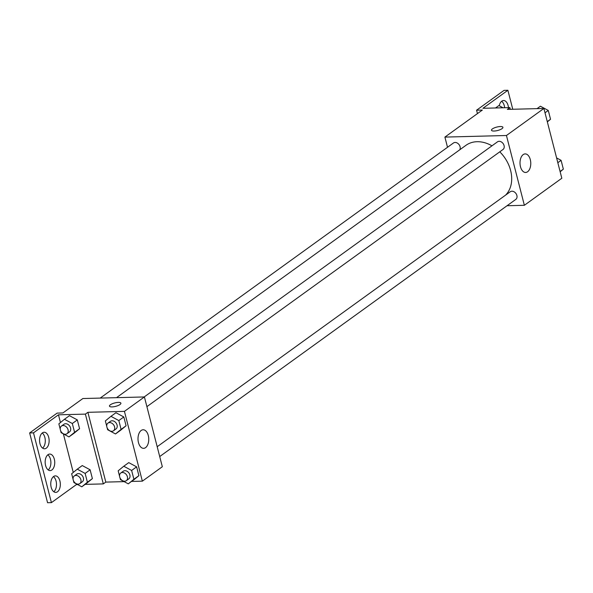 <?xml version="1.0" encoding="UTF-8"?>
<svg xmlns="http://www.w3.org/2000/svg" width="593" height="593" viewBox="0 0 593 593"><rect width="100%" height="100%" fill="white"/><g stroke="black" fill="none" stroke-linecap="round" stroke-linejoin="round"><path stroke-width="0.89" d="M447.515 147.279L444.898 137.094L482.354 110.053L476.579 110.202L504.043 90.366L507.89 90.269L482.924 108.297L509.854 107.6L507.356 109.401L543.9 108.46L561.816 178.248L524.368 205.289L507.022 205.741M502.916 127.325A5.9 1.772 -14.4 0 0 498.609 126.702A5.9 1.772 -14.4 0 0 492.39 128.918A5.9 1.772 165.6 0 1 498.617 126.694A5.9 1.772 165.6 0 1 502.916 127.325A5.9 1.772 165.6 0 1 497.638 130.504A5.9 1.772 165.6 0 1 491.486 130.26A5.9 1.772 165.6 0 1 492.39 128.911A5.9 1.772 -14.4 0 0 491.486 130.26M444.898 137.094L506.444 135.5L543.9 108.46M146.901 406.65L502.99 149.503A4.722 3.58 -125.8 0 0 503.702 144.544A4.722 3.58 -125.8 0 0 499.106 141.312A4.722 3.58 -125.8 0 0 497.468 141.846L144.203 396.947M459.753 149.799A4.722 3.58 -125.8 0 0 459.338 145.033A4.722 3.58 -125.8 0 0 455.105 142.453A4.722 3.58 -125.8 0 0 453.46 142.987L100.202 398.088M506.444 135.5L524.368 205.289M159.71 456.551L515.806 199.404A4.722 3.58 -125.8 0 0 516.51 194.445A4.722 3.58 -125.8 0 0 511.922 191.213A4.722 3.58 -125.8 0 0 510.276 191.747L157.189 446.722M505.555 195.156A31.911 24.187 -125.8 0 0 499.78 151.823M491.968 145.819A31.911 24.187 -125.8 0 0 477.061 141.712A31.911 24.187 -125.8 0 0 465.95 145.322L116.51 397.666M527.592 171.762A9.28 5.374 -91.5 0 1 525.635 172.467A9.28 5.374 -91.5 0 1 520.017 163.327A9.28 5.374 -91.5 0 1 525.153 153.906A9.28 5.374 -91.5 0 1 530.631 161.311A9.28 5.374 -91.5 0 1 527.592 171.762M476.579 110.202L477.454 113.589M509.854 107.6L510.291 109.327M507.89 90.269L512.767 109.268M501.641 101.247A8.265 4.788 -91.5 0 1 504.636 107.733M499.254 105.739A8.265 4.788 -91.5 0 1 503.546 100.506A8.265 4.788 -91.5 0 1 508.483 107.637M124.152 481.627L105.806 482.102L87.89 412.313L85.392 414.114L58.462 414.811L33.497 432.846L29.65 432.942L57.113 413.113L62.888 412.958L82.857 398.54L144.41 396.947L162.326 466.735L142.35 481.16L131.653 481.434M120.905 403.188A5.9 1.772 -14.4 0 0 116.599 402.565A5.9 1.772 -14.4 0 0 110.38 404.782A5.9 1.772 165.6 0 1 116.599 402.558A5.9 1.772 165.6 0 1 120.905 403.188A5.9 1.772 165.6 0 1 115.628 406.368A5.9 1.772 165.6 0 1 109.468 406.123A5.9 1.772 165.6 0 1 110.38 404.782A5.9 1.772 -14.4 0 0 109.475 406.123M87.89 412.313L124.434 411.372L144.41 396.947M133.292 480.256L138.888 475.675L136.627 466.854L128.763 462.622L136.627 466.854L138.888 475.675L128.296 483.858L120.431 479.626L119.934 477.684M115.954 412.728L123.818 416.961L115.954 412.728L110.958 416.33L118.822 420.563L121.083 429.376L115.487 433.957L107.622 429.725L107.125 427.783M126.079 425.774L123.818 416.961L126.079 425.774L120.475 430.355L126.079 425.774L121.083 429.376M124.434 411.372L142.35 481.16M145.582 447.626A9.28 5.374 -91.5 0 1 143.617 448.33A9.28 5.374 -91.5 0 1 138.006 439.191A9.28 5.374 -91.5 0 1 143.143 429.769A9.28 5.374 -91.5 0 1 148.613 437.174A9.28 5.374 -91.5 0 1 145.582 447.626M105.806 482.102L103.308 483.903L85.155 484.377M77.646 484.57L76.386 484.6L51.413 502.634L47.566 502.731L29.65 432.942M51.413 502.634L33.497 432.846M47.825 454.816A8.265 4.788 -91.5 0 1 50.887 462.303A8.265 4.788 -91.5 0 1 48.218 469.938M53.429 476.624A8.265 4.788 -91.5 0 1 56.483 484.11A8.265 4.788 -91.5 0 1 53.815 491.753M42.229 433.009A8.265 4.788 -91.5 0 1 45.283 440.495A8.265 4.788 -91.5 0 1 42.622 448.13M103.308 483.903L85.392 414.114M69.448 415.671L77.312 419.903L69.448 415.671L64.459 419.273L72.316 423.506L74.585 432.319L68.981 436.9L61.116 432.668L60.619 430.726M79.573 428.717L77.312 419.903L79.573 428.717L73.977 433.298L79.573 428.717L74.585 432.319M82.264 465.564L90.121 469.797L82.264 465.564L77.268 469.174L85.133 473.407L87.393 482.22L81.797 486.801L73.932 482.569L73.428 480.626M92.389 478.61L90.121 469.797L92.389 478.61L86.786 483.191L92.389 478.61L87.393 482.22M76.386 484.6L76.171 483.777M73.265 472.451L63.362 433.876M60.449 422.55L58.462 414.811M51.91 469.96A8.265 4.788 -91.5 0 1 50.16 470.59A8.265 4.788 -91.5 0 1 45.164 462.451A8.265 4.788 -91.5 0 1 49.73 454.068A8.265 4.788 -91.5 0 1 54.608 460.657A8.265 4.788 -91.5 0 1 51.91 469.96M53.585 476.505A8.265 4.788 -91.5 0 1 55.334 475.882A8.265 4.788 -91.5 0 1 60.33 484.014A8.265 4.788 -91.5 0 1 55.757 492.398A8.265 4.788 -91.5 0 1 50.887 485.808A8.265 4.788 -91.5 0 1 53.585 476.505M42.385 432.89A8.265 4.788 -91.5 0 1 44.134 432.26A8.265 4.788 -91.5 0 1 49.13 440.399A8.265 4.788 -91.5 0 1 44.564 448.782A8.265 4.788 -91.5 0 1 39.687 442.193A8.265 4.788 -91.5 0 1 42.385 432.89M106.747 426.315L105.361 420.911L110.958 416.33M113.493 430.777L115.983 428.976A4.722 3.58 -125.8 0 0 116.695 424.017A4.722 3.58 -125.8 0 0 112.099 420.785A4.722 3.58 -125.8 0 0 110.461 421.319L107.963 423.12A4.722 3.58 -125.8 0 0 107.822 429.043A4.722 3.58 -125.8 0 0 113.493 430.777A4.722 3.58 -125.8 0 0 114.197 425.818A4.722 3.58 -125.8 0 0 109.609 422.587A4.722 3.58 -125.8 0 0 107.963 423.12M115.487 433.957L120.475 430.355M118.822 420.563L123.818 416.961M119.556 476.209L118.17 470.812L123.774 466.231L131.631 470.464L133.899 479.277L128.296 483.858M126.302 480.678L128.8 478.87A4.722 3.58 -125.8 0 0 129.504 473.918A4.722 3.58 -125.8 0 0 124.915 470.686A4.722 3.58 -125.8 0 0 123.27 471.22L120.772 473.021A4.722 3.58 -125.8 0 0 120.638 478.944A4.722 3.58 -125.8 0 0 126.302 480.678A4.722 3.58 -125.8 0 0 127.013 475.719A4.722 3.58 -125.8 0 0 122.417 472.488A4.722 3.58 -125.8 0 0 120.772 473.021M123.774 466.231L128.763 462.622M131.631 470.464L136.627 466.854M133.899 479.277L138.888 475.675M60.241 429.25L58.855 423.854L64.459 419.273M66.987 433.72L69.485 431.919A4.722 3.58 -125.8 0 0 70.189 426.96A4.722 3.58 -125.8 0 0 65.601 423.728A4.722 3.58 -125.8 0 0 63.955 424.262L61.457 426.063A4.722 3.58 -125.8 0 0 61.324 431.986A4.722 3.58 -125.8 0 0 66.987 433.72A4.722 3.58 -125.8 0 0 67.691 428.761A4.722 3.58 -125.8 0 0 63.103 425.529A4.722 3.58 -125.8 0 0 61.457 426.063M68.981 436.9L73.977 433.298M72.316 423.506L77.312 419.903M73.05 479.151L71.664 473.755L77.268 469.174M79.796 483.614L82.294 481.812A4.722 3.58 -125.8 0 0 83.005 476.861A4.722 3.58 -125.8 0 0 78.409 473.622A4.722 3.58 -125.8 0 0 76.764 474.163L74.273 475.964A4.722 3.58 -125.8 0 0 74.132 481.887A4.722 3.58 -125.8 0 0 79.796 483.614A4.722 3.58 -125.8 0 0 80.507 478.662A4.722 3.58 -125.8 0 0 75.911 475.43A4.722 3.58 -125.8 0 0 74.273 475.964M81.797 486.801L86.786 483.191M85.133 473.407L90.121 469.797M537.05 108.638L540.408 106.214L548.273 110.446L550.541 119.26L547.339 121.869M545.011 112.796L548.273 110.446M547.272 121.609L550.541 119.26M549.155 113.856A4.722 3.58 -125.8 0 0 548.777 112.388M556.597 157.923L561.089 160.34L563.35 169.153L560.155 171.77M557.828 162.697L561.089 160.34M560.088 171.51L563.35 169.153M561.964 163.757A4.722 3.58 -125.8 0 0 561.586 162.289M495.54 107.97L498.898 105.547L503.049 107.778"/></g></svg>
